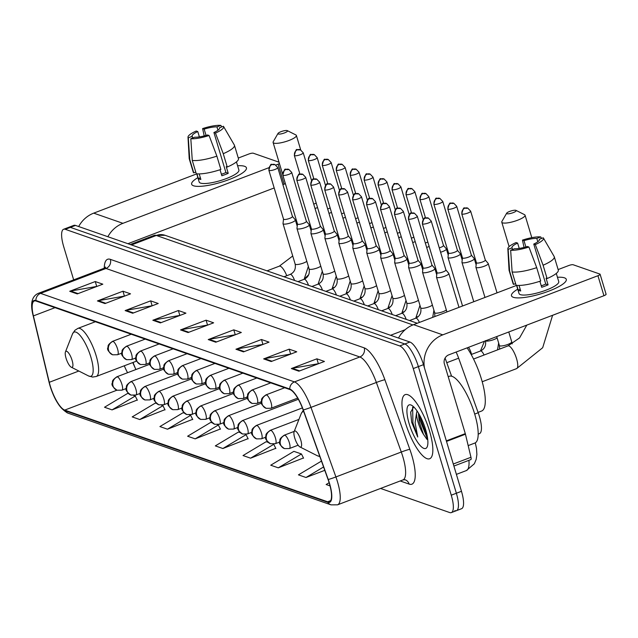 <?xml version="1.0" encoding="UTF-8"?>
<svg xmlns="http://www.w3.org/2000/svg" width="638" height="638" viewBox="0 0 638 638"><rect width="100%" height="100%" fill="white"/><g stroke="black" fill="none" stroke-linecap="round" stroke-linejoin="round"><path stroke-width="0.96" d="M456.13 352.04A21.445 6.308 69.1 0 1 458.65 358.181L478.197 412.738A21.445 6.308 69.1 0 1 479.353 416.247A21.445 6.308 69.1 0 1 479.441 433.657L478.181 434.135M133.063 362.448A28.598 8.406 -110.9 0 0 135.91 369.538M454.814 510.607A21.445 6.308 -110.9 0 0 456.449 510.655L461.561 508.709A21.445 6.308 -110.9 0 0 461.473 491.3L423.48 364.665A21.445 6.308 -110.9 0 0 409.931 342.04L75.475 225.421A21.445 6.308 -110.9 0 0 73.841 225.374L68.729 227.319A21.445 6.308 -110.9 0 1 70.371 227.367A21.445 6.308 -110.9 0 0 68.729 227.319L63.625 229.265A21.445 6.308 -110.9 0 0 63.704 246.675L73.665 279.867M380.567 488.445L449.702 512.553A21.445 6.308 -110.9 0 0 451.345 512.601A21.445 6.308 -110.9 0 0 451.257 495.192L413.265 368.565L418.376 366.611A21.445 6.308 -110.9 0 0 404.819 343.986L70.371 227.367L404.819 343.986A21.445 6.308 -110.9 0 1 418.376 366.611L456.369 493.246L418.376 366.611L423.48 364.665M456.449 510.655A21.445 6.308 -110.9 0 0 456.369 493.246A21.445 6.308 -110.9 0 1 456.449 510.655L451.345 512.601M429.494 430.913A34.316 10.088 -110.9 0 0 405.186 394.627A34.316 10.088 -110.9 0 0 405.313 422.484A34.316 10.088 -110.9 0 0 429.629 458.762A34.316 10.088 -110.9 0 0 429.494 430.913A34.316 10.088 -110.9 0 0 405.186 394.627A34.316 10.088 -110.9 0 0 405.313 422.484A34.316 10.088 -110.9 0 0 429.629 458.762A34.316 10.088 -110.9 0 0 429.494 430.913M329.304 483.261A22.88 6.731 69.1 0 1 329.391 501.827A22.88 6.731 69.1 0 1 327.645 501.779L64.717 410.098A22.88 6.731 69.1 0 1 49.27 382.298L33.399 315.898A22.88 6.731 69.1 0 1 34.3 300.992A22.88 6.731 69.1 0 1 36.055 301.04L289.923 389.563A22.88 6.731 69.1 0 1 303.146 409.955L328.068 479.513A22.88 6.731 69.1 0 1 329.304 483.261M329.503 483.333A23.446 6.898 -110.9 0 0 328.243 479.489L303.313 409.931A23.446 6.898 -110.9 0 0 289.764 389.028L35.895 300.506A23.446 6.898 -110.9 0 0 33.176 315.738L49.046 382.138A23.446 6.898 -110.9 0 0 64.877 410.633L327.804 502.313A23.446 6.898 -110.9 0 0 329.503 483.333M128.653 393.726L127.68 393.383L104.512 407.243L112.065 409.883L137.242 400.018M156.557 403.455L155.385 403.049L132.218 416.901L139.77 419.541L164.947 409.676M184.462 413.185L183.09 412.706L159.915 426.567L167.475 429.199L192.644 419.341M212.366 422.914L210.795 422.364L187.62 436.225L195.18 438.856L220.349 428.999M278.288 467.837L301.455 453.977L293.903 451.345L270.727 465.206L278.288 467.837L303.457 457.98M268.175 442.373L266.198 441.687L243.03 455.548L250.582 458.18L275.76 448.315M240.271 432.644L238.492 432.022L215.325 445.882L222.877 448.522L248.054 438.657M413.265 368.565A21.445 6.308 -110.9 0 0 399.715 345.932L65.259 229.313A21.445 6.308 -110.9 0 0 63.625 229.265M125.128 310.594L150.664 300.865L158.224 303.497L132.68 313.234L125.128 310.594A5.718 5.303 109.2 0 1 126.037 310.339L133.47 312.931M97.423 300.937L122.967 291.207L130.519 293.839L104.983 303.568L97.423 300.937A5.718 5.303 109.2 0 1 98.332 300.681L105.764 303.273M69.717 291.279L95.261 281.541L102.814 284.181L77.278 293.911L69.717 291.279A5.718 5.303 109.2 0 1 70.635 291.024L78.067 293.616M208.235 339.575L233.779 329.846L241.331 332.478L215.788 342.215L208.235 339.575A5.718 5.303 109.2 0 1 209.144 339.32L216.577 341.912M235.94 349.233L261.476 339.504L269.037 342.135L243.493 351.873L235.94 349.233A5.718 5.303 109.2 0 1 236.85 348.978L244.282 351.57M263.646 358.899L289.181 349.161L296.742 351.793L271.198 361.531L263.646 358.899A5.718 5.303 109.2 0 1 264.555 358.636L271.987 361.228M291.343 368.557L316.887 358.819L324.439 361.459L298.903 371.188L291.343 368.557A5.718 5.303 109.2 0 1 292.26 368.301L299.685 370.893M152.833 320.26L178.369 310.523L185.929 313.154L160.385 322.892L152.833 320.26A5.718 5.303 109.2 0 1 153.742 319.997L161.175 322.589M180.53 329.918L206.074 320.18L213.626 322.82L188.09 332.55L180.53 329.918A5.718 5.303 109.2 0 1 181.447 329.663L188.872 332.254M321.464 461.091L298.432 474.863L305.993 477.495L324.782 470.334M329.136 482.727L326.138 484.521L330.029 485.885M206.074 320.18L207.486 324.886M207.86 325.013L181.447 329.663M178.369 310.523L179.78 315.228M180.155 315.355L153.742 319.997M316.887 358.819L318.298 363.524M318.673 363.652L292.26 368.301M289.181 349.161L290.593 353.867M290.968 353.994L264.555 358.636M261.476 339.504L262.888 344.201M263.271 344.337L236.85 348.978M233.779 329.846L235.191 334.543M235.566 334.679L209.144 339.32M95.261 281.541L96.673 286.247M97.048 286.374L70.635 291.024M122.967 291.207L124.378 295.904M124.753 296.04L98.332 300.681M150.664 300.865L152.075 305.562M152.458 305.698L126.037 310.339M222.877 448.522L246.053 434.661L248.166 438.88M245.319 434.406L246.053 434.661M250.582 458.18L273.75 444.319L275.871 448.546M273.224 444.136L273.75 444.319M301.455 453.977L303.576 458.204M305.993 477.495L323.578 466.976M195.18 438.856L218.348 424.996L220.461 429.222M217.414 424.677L218.348 424.996M167.475 429.199L190.642 415.338L192.764 419.565M189.51 414.947L190.642 415.338M139.77 419.541L162.937 405.68L165.059 409.899M161.605 405.218L162.937 405.68M112.065 409.883L135.24 396.023L137.353 400.241M133.701 395.48L135.24 396.023M468.172 445.603L474.831 443.067A35.744 10.511 -110.9 0 0 474.696 414.054A35.744 10.511 -110.9 0 0 449.375 376.26L448.211 376.699M413.703 406.877L410.657 412.228L411.654 422.22L417.746 437.014L415.099 422.803L416.526 413.065A16.157 4.753 -110.9 0 0 418.097 422.276A16.157 4.753 -110.9 0 0 423.472 434.342L419.214 421.854L418.456 413.121M416.526 413.065L417.045 410.928M425.618 429.557A23.303 6.851 -110.9 0 0 411.478 405.226A23.303 6.851 -110.9 0 0 409.197 423.831A23.303 6.851 -110.9 0 0 419.11 444.287A23.303 6.851 -110.9 0 0 427.269 446.664A23.303 6.851 -110.9 0 0 425.618 429.557M423.472 434.342L427.029 439.438M417.746 437.014L412.922 422.986L412.634 407.235M427.348 436.831L421.032 419.9L420.338 416.486M411.654 422.22L410.681 411.973M427.715 439.454L420.019 420.282L418.927 413.91M564.431 277.825A28.598 6.563 163.3 0 1 564.662 282.634A28.598 6.563 163.3 0 1 540.777 293.855A28.598 6.563 163.3 0 1 514.659 297.635A28.598 6.563 163.3 0 1 513.351 297.3A28.598 6.563 163.3 0 1 517.729 289.189A28.598 6.563 163.3 0 0 511.501 295.777A28.598 6.563 163.3 0 0 513.351 297.3A28.598 6.563 163.3 0 0 544.94 292.523A28.598 6.563 163.3 0 0 566.281 279.348A28.598 6.563 163.3 0 0 564.431 277.825A28.598 6.563 163.3 0 0 557.445 277.275A28.598 6.563 163.3 0 1 564.431 277.825M424.43 367.815A28.598 26.533 -70.8 0 1 442.772 334.854L597.934 275.72A3.573 0.821 -16.7 0 0 600.103 274.252A3.573 0.821 -16.7 0 0 599.872 274.061L573.171 264.754A3.573 0.821 -16.7 0 0 568.721 265.536L558.122 269.571M398.511 338.052A28.598 26.533 -70.8 0 1 413.56 324.662L516.597 285.401M605.869 294.054A3.573 0.821 163.3 0 1 606.1 294.246A3.573 0.821 163.3 0 1 603.939 295.713L448.777 354.848A7.146 6.635 109.2 0 0 444.391 363.947L465.293 433.633A3.573 1.053 69.1 0 1 465.453 434.207L470.964 457.279A3.573 1.053 69.1 0 1 470.82 459.607L453.905 466.051M539.421 239.641L539.317 239.298A14.299 3.286 163.3 0 1 539.389 239.465A14.299 3.286 163.3 0 1 533.759 244.059L545.761 284.046A14.299 3.286 -16.7 0 1 541.263 285.856M536.71 267.649L528.926 247.034L527.379 246.491A14.299 3.286 163.3 0 1 514.587 248.724L510.655 250.224L512.123 271.947L516.118 285.274A23.59 5.415 163.3 0 0 540.713 280.983L536.71 267.649A23.59 5.415 163.3 0 1 512.123 271.947M556.288 273.415L558.744 281.605A20.735 4.761 163.3 0 1 543.273 291.159A20.735 4.761 163.3 0 1 520.369 294.62A20.735 4.761 163.3 0 1 519.029 293.52L516.573 285.33M519.053 285.433L520.712 290.952A20.735 4.761 163.3 0 1 519.173 290.617A20.735 4.761 163.3 0 1 518.192 290.075L516.772 285.353M512.561 249.498L512.067 247.847L508.143 249.346L509.602 271.07L513.598 284.396L515.624 283.623M513.598 284.396A23.59 5.415 163.3 0 1 513.088 283.679L509.092 270.353A23.59 5.415 163.3 0 1 509.044 270.049L507.848 248.684A18.59 4.267 163.3 0 1 516.07 242.552L517.625 243.094L519.22 248.421M509.602 271.07A23.59 5.415 163.3 0 1 509.092 270.353M528.926 247.034A18.59 4.267 163.3 0 1 510.655 250.224M508.143 249.346A18.59 4.267 163.3 0 1 507.848 248.684M525.887 246.938L524.005 240.662L522.458 240.119L524.045 247.432M522.458 240.119A18.59 4.267 163.3 0 1 540.721 236.929L536.797 238.421L537.802 241.762M541.598 238.437L540.721 236.929M512.067 247.847A14.299 3.286 163.3 0 1 511.995 247.688A14.299 3.286 163.3 0 1 517.625 243.094M524.005 240.662A14.299 3.286 163.3 0 1 536.797 238.421M557.189 313.529A24.308 5.582 163.3 0 1 551.99 315.515M539.884 281.254L541.694 287.291A20.735 4.761 163.3 0 0 548.074 284.859L546.072 278.192L547.093 278.551L543.097 265.217L535.306 244.601L533.759 244.059M539.317 239.298L543.241 237.807A18.59 4.267 163.3 0 1 543.401 238.014L554.167 256.516A23.59 5.415 163.3 0 1 554.286 256.787L558.29 270.121A23.59 5.415 163.3 0 1 547.093 278.551M554.286 256.787A23.59 5.415 163.3 0 1 543.097 265.217M543.401 238.014A18.59 4.267 163.3 0 1 535.306 244.601M541.207 285.68A14.299 3.286 163.3 0 1 542.707 285.33M548.074 284.859L545.761 284.046M520.209 289.301L518.192 290.075M515.887 210.333A5.008 1.148 -16.7 0 0 510.918 210.987A5.008 1.148 -16.7 0 0 506.684 213.172A5.008 1.148 -16.7 0 0 506.947 213.738A5.008 1.148 -16.7 0 0 513.024 212.709A5.008 1.148 -16.7 0 0 515.998 210.381A5.008 1.148 -16.7 0 0 515.887 210.333M524.269 214.559A12.154 2.791 163.3 0 1 524.54 214.671A12.154 2.791 163.3 0 1 525.058 215.205A12.154 2.791 163.3 0 1 515.99 220.804A12.154 2.791 163.3 0 1 502.561 222.837A12.154 2.791 163.3 0 1 501.779 222.191A12.154 2.791 163.3 0 1 501.915 221.466L506.684 213.172M294.732 437.971A8.581 2.52 -110.9 0 0 299.932 446.935A8.581 2.52 -110.9 0 0 300.777 440.084A8.581 2.52 -110.9 0 0 297.125 432.556A8.581 2.52 -110.9 0 0 294.118 431.679A8.581 2.52 -110.9 0 0 294.732 437.971M478.077 412.387L481.602 411.039A39.325 11.564 -110.9 0 0 481.451 379.131A39.325 11.564 -110.9 0 0 467.104 347.862M287.212 130.591A5.008 1.148 -16.7 0 0 282.243 131.245A5.008 1.148 -16.7 0 0 278.009 133.438A5.008 1.148 -16.7 0 0 278.272 134.004A5.008 1.148 -16.7 0 0 284.349 132.967A5.008 1.148 -16.7 0 0 287.323 130.638A5.008 1.148 -16.7 0 0 287.212 130.591M295.593 134.825A12.154 2.791 163.3 0 1 295.865 134.937A12.154 2.791 163.3 0 1 296.383 135.471A12.154 2.791 163.3 0 1 287.315 141.07A12.154 2.791 163.3 0 1 273.885 143.095A12.154 2.791 163.3 0 1 273.096 142.457A12.154 2.791 163.3 0 1 273.239 141.724L278.009 133.438M66.057 358.237A8.581 2.52 -110.9 0 0 71.257 367.193A8.581 2.52 -110.9 0 0 72.094 360.342A8.581 2.52 -110.9 0 0 68.449 352.814A8.581 2.52 -110.9 0 0 65.443 351.937A8.581 2.52 -110.9 0 0 66.057 358.237M476.411 262.689L475.9 267.107A6.436 1.475 -16.7 0 0 475.916 267.258A6.436 1.475 -16.7 0 0 476.331 267.593A6.436 1.475 -16.7 0 0 484.346 266.198A6.436 1.475 -16.7 0 0 488.237 263.558A6.436 1.475 -16.7 0 0 488.166 263.43L485.311 260.025M476.419 262.633A4.649 1.069 -16.7 0 0 476.426 262.744A4.649 1.069 -16.7 0 0 476.73 262.992A4.649 1.069 -16.7 0 0 482.511 261.979A4.649 1.069 -16.7 0 0 485.327 260.073A4.649 1.069 -16.7 0 0 485.279 259.977M462.462 257.824L461.952 262.242A6.436 1.475 -16.7 0 0 461.96 262.393A6.436 1.475 -16.7 0 0 462.383 262.728A6.436 1.475 -16.7 0 0 470.389 261.333A6.436 1.475 -16.7 0 0 474.289 258.693A6.436 1.475 -16.7 0 0 474.217 258.557L471.362 255.152M462.462 257.768A4.649 1.069 -16.7 0 0 462.478 257.88A4.649 1.069 -16.7 0 0 462.773 258.127A4.649 1.069 -16.7 0 0 468.563 257.114A4.649 1.069 -16.7 0 0 471.378 255.208A4.649 1.069 -16.7 0 0 471.322 255.112M448.506 252.959L447.996 257.377A6.436 1.475 -16.7 0 0 448.012 257.521A6.436 1.475 -16.7 0 0 448.426 257.864A6.436 1.475 -16.7 0 0 456.441 256.468A6.436 1.475 -16.7 0 0 460.333 253.828A6.436 1.475 -16.7 0 0 460.261 253.693L457.406 250.287M448.514 252.903A4.649 1.069 -16.7 0 0 448.522 253.015A4.649 1.069 -16.7 0 0 448.825 253.262A4.649 1.069 -16.7 0 0 454.607 252.249A4.649 1.069 -16.7 0 0 457.422 250.343A4.649 1.069 -16.7 0 0 457.374 250.248M440.587 252.241A6.436 1.475 -16.7 0 0 442.485 251.603A6.436 1.475 -16.7 0 0 446.385 248.964A6.436 1.475 -16.7 0 0 446.313 248.828L443.458 245.423M439.271 247.847A4.649 1.069 -16.7 0 0 440.659 247.384A4.649 1.069 -16.7 0 0 443.474 245.478A4.649 1.069 -16.7 0 0 443.418 245.383M426.639 247.377A6.436 1.475 -16.7 0 0 428.537 246.739A6.436 1.475 -16.7 0 0 429.159 246.491M425.315 242.982A4.649 1.069 -16.7 0 0 426.702 242.52A4.649 1.069 -16.7 0 0 427.827 242.041M412.682 242.512A6.436 1.475 -16.7 0 0 414.58 241.874A6.436 1.475 -16.7 0 0 415.202 241.627M411.366 238.118A4.649 1.069 -16.7 0 0 412.754 237.655A4.649 1.069 -16.7 0 0 413.871 237.176M398.734 237.647A6.436 1.475 -16.7 0 0 400.632 237.009A6.436 1.475 -16.7 0 0 401.254 236.762M397.41 233.253A4.649 1.069 -16.7 0 0 398.798 232.79A4.649 1.069 -16.7 0 0 399.922 232.312M384.778 232.782A6.436 1.475 -16.7 0 0 386.676 232.144A6.436 1.475 -16.7 0 0 387.298 231.897M383.462 228.388A4.649 1.069 -16.7 0 0 384.85 227.925A4.649 1.069 -16.7 0 0 385.966 227.447M370.83 227.918A6.436 1.475 -16.7 0 0 372.728 227.28A6.436 1.475 -16.7 0 0 373.35 227.024M369.506 223.523A4.649 1.069 -16.7 0 0 370.893 223.061A4.649 1.069 -16.7 0 0 372.018 222.582M356.873 223.053A6.436 1.475 -16.7 0 0 358.771 222.407A6.436 1.475 -16.7 0 0 359.393 222.16M355.557 218.659A4.649 1.069 -16.7 0 0 356.945 218.196A4.649 1.069 -16.7 0 0 358.062 217.718M342.925 218.188A6.436 1.475 -16.7 0 0 344.823 217.542A6.436 1.475 -16.7 0 0 345.445 217.295M341.601 213.794A4.649 1.069 -16.7 0 0 342.989 213.323A4.649 1.069 -16.7 0 0 344.113 212.853M328.969 213.323A6.436 1.475 -16.7 0 0 330.867 212.677A6.436 1.475 -16.7 0 0 331.489 212.43M327.653 208.929A4.649 1.069 -16.7 0 0 329.041 208.459A4.649 1.069 -16.7 0 0 330.157 207.988M315.02 208.459A6.436 1.475 -16.7 0 0 316.919 207.813A6.436 1.475 -16.7 0 0 317.541 207.565M313.697 204.064A4.649 1.069 -16.7 0 0 315.084 203.594A4.649 1.069 -16.7 0 0 316.209 203.123M436.998 272.617L436.488 277.036A6.436 1.475 -16.7 0 0 436.504 277.187A6.436 1.475 -16.7 0 0 444.933 276.126A6.436 1.475 -16.7 0 0 448.825 273.487A6.436 1.475 -16.7 0 0 448.753 273.359L445.898 269.954M437.006 272.562A4.649 1.069 -16.7 0 0 437.014 272.673A4.649 1.069 -16.7 0 0 437.317 272.92A4.649 1.069 -16.7 0 0 443.099 271.908A4.649 1.069 -16.7 0 0 445.914 270.002A4.649 1.069 -16.7 0 0 445.866 269.906M423.05 267.753L422.539 272.171A6.436 1.475 -16.7 0 0 422.547 272.322A6.436 1.475 -16.7 0 0 430.977 271.262A6.436 1.475 -16.7 0 0 434.877 268.622A6.436 1.475 -16.7 0 0 434.805 268.494L431.95 265.089M423.05 267.697A4.649 1.069 -16.7 0 0 423.058 267.808A4.649 1.069 -16.7 0 0 423.361 268.056A4.649 1.069 -16.7 0 0 429.151 267.043A4.649 1.069 -16.7 0 0 431.966 265.137A4.649 1.069 -16.7 0 0 431.91 265.041M409.094 262.888L408.583 267.306A6.436 1.475 -16.7 0 0 408.599 267.458A6.436 1.475 -16.7 0 0 417.029 266.397A6.436 1.475 -16.7 0 0 420.92 263.757A6.436 1.475 -16.7 0 0 420.849 263.63L417.994 260.216M409.102 262.832A4.649 1.069 -16.7 0 0 409.11 262.944A4.649 1.069 -16.7 0 0 409.413 263.191A4.649 1.069 -16.7 0 0 415.194 262.178A4.649 1.069 -16.7 0 0 418.01 260.272A4.649 1.069 -16.7 0 0 417.962 260.176M395.145 258.023L394.635 262.441A6.436 1.475 -16.7 0 0 394.643 262.585A6.436 1.475 -16.7 0 0 403.072 261.532A6.436 1.475 -16.7 0 0 406.972 258.892A6.436 1.475 -16.7 0 0 406.9 258.757L404.045 255.352M395.145 257.967A4.649 1.069 -16.7 0 0 395.153 258.079A4.649 1.069 -16.7 0 0 395.456 258.326A4.649 1.069 -16.7 0 0 401.246 257.313A4.649 1.069 -16.7 0 0 404.061 255.407A4.649 1.069 -16.7 0 0 404.006 255.312M381.189 253.158L380.679 257.577A6.436 1.475 -16.7 0 0 380.695 257.72A6.436 1.475 -16.7 0 0 389.124 256.667A6.436 1.475 -16.7 0 0 393.016 254.028A6.436 1.475 -16.7 0 0 392.944 253.892L390.089 250.487M381.197 253.103A4.649 1.069 -16.7 0 0 381.205 253.214A4.649 1.069 -16.7 0 0 381.508 253.461A4.649 1.069 -16.7 0 0 387.29 252.449A4.649 1.069 -16.7 0 0 390.105 250.543A4.649 1.069 -16.7 0 0 390.057 250.447M367.241 248.294L366.73 252.712A6.436 1.475 -16.7 0 0 366.738 252.855A6.436 1.475 -16.7 0 0 375.168 251.803A6.436 1.475 -16.7 0 0 379.068 249.163A6.436 1.475 -16.7 0 0 378.996 249.027L376.141 245.622M367.241 248.238A4.649 1.069 -16.7 0 0 367.249 248.349A4.649 1.069 -16.7 0 0 367.552 248.589A4.649 1.069 -16.7 0 0 373.342 247.584A4.649 1.069 -16.7 0 0 376.157 245.678A4.649 1.069 -16.7 0 0 376.101 245.582M353.285 243.429L352.774 247.847A6.436 1.475 -16.7 0 0 352.79 247.991A6.436 1.475 -16.7 0 0 361.22 246.938A6.436 1.475 -16.7 0 0 365.111 244.298A6.436 1.475 -16.7 0 0 365.04 244.163L362.185 240.757M353.293 243.373A4.649 1.069 -16.7 0 0 353.3 243.485A4.649 1.069 -16.7 0 0 353.604 243.724A4.649 1.069 -16.7 0 0 359.385 242.719A4.649 1.069 -16.7 0 0 362.201 240.813A4.649 1.069 -16.7 0 0 362.153 240.717M339.336 238.564L338.826 242.982A6.436 1.475 -16.7 0 0 338.834 243.126A6.436 1.475 -16.7 0 0 347.263 242.073A6.436 1.475 -16.7 0 0 351.163 239.433A6.436 1.475 -16.7 0 0 351.091 239.298L348.236 235.893M339.336 238.508A4.649 1.069 -16.7 0 0 339.344 238.62A4.649 1.069 -16.7 0 0 339.647 238.859A4.649 1.069 -16.7 0 0 345.437 237.854A4.649 1.069 -16.7 0 0 348.252 235.948A4.649 1.069 -16.7 0 0 348.196 235.853M325.38 233.699L324.87 238.118A6.436 1.475 -16.7 0 0 324.886 238.261A6.436 1.475 -16.7 0 0 333.315 237.208A6.436 1.475 -16.7 0 0 337.207 234.569A6.436 1.475 -16.7 0 0 337.135 234.433L334.28 231.028M325.388 233.644A4.649 1.069 -16.7 0 0 325.396 233.747A4.649 1.069 -16.7 0 0 325.699 233.994A4.649 1.069 -16.7 0 0 331.481 232.99A4.649 1.069 -16.7 0 0 334.296 231.084A4.649 1.069 -16.7 0 0 334.248 230.988M311.432 228.835L310.921 233.253A6.436 1.475 -16.7 0 0 310.929 233.396A6.436 1.475 -16.7 0 0 319.359 232.344A6.436 1.475 -16.7 0 0 323.259 229.704A6.436 1.475 -16.7 0 0 323.187 229.568L320.332 226.163M311.432 228.779A4.649 1.069 -16.7 0 0 311.44 228.882A4.649 1.069 -16.7 0 0 311.743 229.13A4.649 1.069 -16.7 0 0 317.533 228.125A4.649 1.069 -16.7 0 0 320.348 226.219A4.649 1.069 -16.7 0 0 320.292 226.123M297.475 223.97L296.965 228.388A6.436 1.475 -16.7 0 0 296.981 228.532A6.436 1.475 -16.7 0 0 305.411 227.479A6.436 1.475 -16.7 0 0 309.302 224.839A6.436 1.475 -16.7 0 0 309.231 224.704L306.376 221.298M297.483 223.914A4.649 1.069 -16.7 0 0 297.491 224.018A4.649 1.069 -16.7 0 0 297.794 224.265A4.649 1.069 -16.7 0 0 303.576 223.26A4.649 1.069 -16.7 0 0 306.392 221.354A4.649 1.069 -16.7 0 0 306.344 221.258M283.527 219.105L283.017 223.523A6.436 1.475 -16.7 0 0 283.025 223.667A6.436 1.475 -16.7 0 0 291.454 222.606A6.436 1.475 -16.7 0 0 295.354 219.974A6.436 1.475 -16.7 0 0 295.282 219.839L292.427 216.434M283.527 219.049A4.649 1.069 -16.7 0 0 283.535 219.153A4.649 1.069 -16.7 0 0 283.838 219.4A4.649 1.069 -16.7 0 0 289.628 218.395A4.649 1.069 -16.7 0 0 292.443 216.481A4.649 1.069 -16.7 0 0 292.387 216.394M244.585 166.303A28.598 6.563 163.3 0 1 244.817 171.104A28.598 6.563 163.3 0 1 220.931 182.324A28.598 6.563 163.3 0 1 194.813 186.105A28.598 6.563 163.3 0 1 193.505 185.77A28.598 6.563 163.3 0 1 197.884 177.659A28.598 6.563 163.3 0 0 191.655 184.254A28.598 6.563 163.3 0 0 193.505 185.77A28.598 6.563 163.3 0 0 225.094 180.993A28.598 6.563 163.3 0 0 246.435 167.818A28.598 6.563 163.3 0 0 244.585 166.303A28.598 6.563 163.3 0 0 237.607 165.744A28.598 6.563 163.3 0 1 244.585 166.303M107.878 236.714A28.598 26.533 -70.8 0 1 122.935 223.324L268.813 167.73M78.665 226.53A28.598 26.533 -70.8 0 1 93.714 213.14L196.751 173.871M275.887 165.035L278.096 164.189A3.573 0.821 -16.7 0 0 279.436 163.575M238.277 158.049L248.876 154.005A3.573 0.821 -16.7 0 1 253.334 153.232L279.021 162.188M285.369 183.608A3.573 0.821 163.3 0 1 284.093 184.191L282.889 184.645M274.18 187.963L128.932 243.317A7.146 6.635 109.2 0 0 128.031 243.74M219.576 128.118L219.472 127.775A14.299 3.286 163.3 0 1 219.544 127.943A14.299 3.286 163.3 0 1 213.913 132.529L225.916 172.523A14.299 3.286 -16.7 0 1 221.418 174.326M216.872 156.127L209.081 135.503L207.533 134.969A14.299 3.286 163.3 0 1 194.742 137.202L190.818 138.693L192.277 160.417L196.273 173.751A23.59 5.415 163.3 0 0 220.868 169.453L216.872 156.127A23.59 5.415 163.3 0 1 192.277 160.417M236.443 161.892L238.899 170.075A20.735 4.761 163.3 0 1 223.428 179.629A20.735 4.761 163.3 0 1 200.523 183.09A20.735 4.761 163.3 0 1 199.184 181.997L196.727 173.807M199.208 173.911L200.866 179.43A20.735 4.761 163.3 0 1 199.327 179.095A20.735 4.761 163.3 0 1 198.346 178.552L196.927 173.823M192.716 137.968L192.221 136.325L188.298 137.816L189.757 159.54L193.761 172.874L195.778 172.101M193.761 172.874A23.59 5.415 163.3 0 1 193.25 172.148L189.247 158.822A23.59 5.415 163.3 0 1 189.199 158.527L188.003 137.154A18.59 4.267 163.3 0 1 196.233 131.021L197.78 131.564L199.375 136.891M189.757 159.54A23.59 5.415 163.3 0 1 189.247 158.822M209.081 135.503A18.59 4.267 163.3 0 1 190.818 138.693M188.298 137.816A18.59 4.267 163.3 0 1 188.003 137.154M206.05 135.408L204.16 129.131L202.613 128.589L204.2 135.91M202.613 128.589A18.59 4.267 163.3 0 1 220.884 125.399L216.952 126.898L217.957 130.232M221.753 126.906L220.884 125.399M192.221 136.325A14.299 3.286 163.3 0 1 192.15 136.157A14.299 3.286 163.3 0 1 197.78 131.564M204.16 129.131A14.299 3.286 163.3 0 1 216.952 126.898M237.344 201.999A24.308 5.582 163.3 0 1 232.144 203.985M220.038 169.732L221.849 175.761A20.735 4.761 163.3 0 0 228.229 173.329L226.235 166.662L227.256 167.02L223.252 153.694L215.469 133.071L213.913 132.529M219.472 127.775L223.396 126.276A18.59 4.267 163.3 0 1 223.555 126.491L234.321 144.986A23.59 5.415 163.3 0 1 234.441 145.265L238.445 158.591A23.59 5.415 163.3 0 1 227.256 167.02M234.441 145.265A23.59 5.415 163.3 0 1 223.252 153.694M223.555 126.491A18.59 4.267 163.3 0 1 215.469 133.071M221.362 174.158A14.299 3.286 163.3 0 1 222.861 173.799M228.229 173.329L225.916 172.523M200.372 177.779L198.346 178.552M474.696 414.07L478.197 412.738M446.767 362.711L458.65 358.181M475.294 442.844L476.474 448.291L476.889 454.503L476.171 459.4L474.361 463.762L466.362 470.573A28.598 8.406 -110.9 0 0 468.914 460.333M409.931 342.04L399.715 345.932M461.473 491.3L451.257 495.192M75.475 225.421L65.259 229.313M405.17 329.718L390.568 335.285M412.906 324.925L156.35 235.47L131.484 244.944M154.165 235.406L165.059 235.294A14.299 13.262 109.2 0 0 156.35 235.47A28.598 8.406 -110.9 0 0 154.165 235.406L130.256 244.521M327.645 501.779L330.659 500.631M35.895 300.506A7.146 6.635 -70.8 0 1 40.585 293.376L294.453 381.899A28.598 8.406 69.1 0 1 310.977 407.387L335.907 476.945A28.598 8.406 69.1 0 1 337.446 481.626A28.598 8.406 69.1 0 1 337.558 504.833L402.945 479.92A28.598 8.406 -110.9 0 0 402.833 456.712A28.598 8.406 -110.9 0 0 401.294 452.023L376.364 382.465A28.598 8.406 -110.9 0 0 359.832 356.977L105.964 268.454A28.598 8.406 -110.9 0 0 103.779 268.391L105.509 267.043L105.214 268.263M328.243 479.489A7.146 0.463 160.3 0 0 335.907 476.945L401.294 452.023A7.146 0.463 -19.7 0 1 409.811 449.304A35.744 10.511 69.1 0 1 409.141 484.09L400.193 480.964M104.273 268.167A35.744 10.511 69.1 0 1 110.35 259.355L364.218 347.877A7.146 6.635 109.2 0 1 359.832 356.977L294.453 381.899A7.146 6.635 109.2 0 0 289.764 389.028M33.176 315.738A7.146 2.767 166.6 0 1 33.144 315.627C30.026 303.616 31.78 296.184 38.4 293.313A28.598 8.406 69.1 0 1 40.585 293.376L105.964 268.454A7.146 6.635 109.2 0 0 110.35 259.355M364.218 347.877A35.744 10.511 69.1 0 1 384.881 379.738A7.146 0.463 -19.7 0 0 376.364 382.465L310.977 407.387A7.146 0.463 160.3 0 1 303.313 409.931M64.877 410.633A7.146 6.635 109.2 0 0 68.091 413.177L331.018 504.857A7.146 6.635 -70.8 0 1 327.804 502.313M384.881 379.738L409.811 449.304M409.141 484.09A7.146 6.635 109.2 0 0 405.106 479.768L402.945 479.92M33.399 315.898L55.027 307.66M49.27 382.298L78.833 371.029M124.29 365.789A22.88 6.731 -110.9 0 0 127.576 372.712M64.717 410.098L116.945 390.193M413.56 324.662L442.772 334.854M446.345 440.858L465.293 433.633M603.939 295.713L597.934 275.72M465.453 434.207L446.512 441.424M453.291 464.009L470.964 457.279M473.548 359.027L507.968 345.908A12.154 3.573 69.1 0 1 508.901 345.932A12.154 3.573 69.1 0 1 516.581 358.755A12.154 3.573 69.1 0 1 516.62 368.62L542.683 347.718L552.596 315.3M299.932 446.935L317.222 455.684A23.646 6.954 -110.9 0 0 319.638 455.987M303.76 411.677A23.646 6.954 -110.9 0 0 301.2 413.639L303.273 410.322M309.629 225.932A12.154 2.791 -16.7 0 0 310.483 225.685M267.019 270.847L279.292 266.174A12.154 3.573 69.1 0 1 280.218 266.198A12.154 3.573 69.1 0 1 286.749 275.72M88.546 375.949A23.646 6.954 -110.9 0 0 90.859 357.065A23.646 6.954 -110.9 0 0 80.803 336.314A23.646 6.954 -110.9 0 0 72.517 333.905L74.845 330.332L77.876 328.395A25.735 7.568 -110.9 0 1 96.115 355.605A25.735 7.568 -110.9 0 1 96.21 376.492L92.654 377.066L88.546 375.949L71.257 367.193M298.145 445.196L289.381 448.538A7.146 2.105 -110.9 0 0 289.349 442.74A7.146 2.105 -110.9 0 0 284.835 435.196A7.146 6.635 109.2 0 0 280.449 444.295A7.146 6.635 -70.8 0 0 284.476 448.61C280.234 445.611 278.639 443.195 279.699 441.368C280.513 440.076 278.032 439.646 284.285 435.18A7.146 2.105 -110.9 0 1 284.835 435.196M462.048 214.065A4.649 1.069 -16.7 0 0 467.183 213.291A4.649 1.069 -16.7 0 0 470.653 211.154L467.734 208.1A4.649 4.314 -70.8 0 0 464.903 208.155A4.649 4.314 109.2 0 0 462.048 214.065A4.649 1.069 -16.7 0 1 461.752 213.826L476.426 262.744M496.715 336.577L499.387 345.501A6.436 1.475 -16.7 0 0 499.809 345.844A6.436 1.475 -16.7 0 0 499.961 345.884A6.436 1.475 -16.7 0 0 507.098 344.703A6.436 1.475 -16.7 0 0 511.716 341.801L512.218 343.874M279.683 442.054L275.425 443.673A7.146 2.105 -110.9 0 0 275.401 437.867A7.146 2.105 -110.9 0 0 270.879 430.331A7.146 6.635 109.2 0 0 266.493 439.43A7.146 6.635 -70.8 0 0 270.528 443.745C266.277 440.746 264.69 438.33 265.751 436.504C266.564 435.212 264.076 434.781 270.337 430.315A7.146 2.105 -110.9 0 1 270.879 430.331M448.099 209.2A4.649 1.069 -16.7 0 0 453.235 208.427A4.649 1.069 -16.7 0 0 456.696 206.289L453.777 203.235A4.649 4.314 -70.8 0 0 450.946 203.291A4.649 4.314 109.2 0 0 448.099 209.2A4.649 1.069 -16.7 0 1 447.796 208.961L462.478 257.88M484.059 355.023A6.436 1.89 -110.9 0 0 481.172 351.044A6.436 1.89 -110.9 0 0 480.534 350.972C484.649 348.882 486.284 345.437 485.438 340.636M485.566 340.828A6.436 1.475 -16.7 0 0 485.853 340.979A6.436 1.475 -16.7 0 0 486.004 341.019A6.436 1.475 -16.7 0 0 491.507 340.349A6.436 1.475 -16.7 0 0 497.114 337.917M265.735 437.182L261.476 438.808A7.146 2.105 -110.9 0 0 261.444 433.003A7.146 2.105 -110.9 0 0 256.931 425.466A7.146 6.635 109.2 0 0 252.544 434.558A7.146 6.635 -70.8 0 0 256.572 438.88C252.329 435.882 250.734 433.465 251.795 431.639C252.608 430.347 250.128 429.916 256.38 425.45A7.146 2.105 -110.9 0 1 256.931 425.466M434.143 204.335A4.649 1.069 -16.7 0 0 439.279 203.562A4.649 1.069 -16.7 0 0 442.748 201.425L439.829 198.37A4.649 4.314 -70.8 0 0 436.998 198.426A4.649 4.314 109.2 0 0 434.143 204.335A4.649 1.069 -16.7 0 1 433.848 204.096L448.522 253.015M471.522 354.401A6.436 1.89 -110.9 0 0 471.139 352.91A6.436 1.89 -110.9 0 0 468.467 347.343M251.779 432.317L247.52 433.944A7.146 2.105 -110.9 0 0 247.496 428.138A7.146 2.105 -110.9 0 0 242.974 420.601A7.146 6.635 109.2 0 0 238.588 429.693A7.146 6.635 -70.8 0 0 242.623 434.015C238.373 431.017 236.786 428.6 237.846 426.774C238.66 425.482 236.172 425.052 242.432 420.586A7.146 2.105 -110.9 0 1 242.974 420.601M420.195 199.471A4.649 1.069 -16.7 0 0 425.331 198.697A4.649 1.069 -16.7 0 0 428.792 196.56L425.873 193.505A4.649 4.314 -70.8 0 0 423.042 193.561A4.649 4.314 109.2 0 0 420.195 199.471A4.649 1.069 -16.7 0 1 419.892 199.223L425.514 217.949M237.83 427.452L233.572 429.079A7.146 2.105 -110.9 0 0 233.54 423.273A7.146 2.105 -110.9 0 0 229.026 415.737A7.146 6.635 109.2 0 0 224.64 424.828A7.146 6.635 -70.8 0 0 228.667 429.151C224.424 426.152 222.829 423.736 223.89 421.901C224.704 420.617 222.223 420.187 228.476 415.721A7.146 2.105 -110.9 0 1 229.026 415.737M406.239 194.606A4.649 1.069 -16.7 0 0 411.374 193.832A4.649 1.069 -16.7 0 0 414.844 191.695L411.925 188.641A4.649 4.314 -70.8 0 0 409.094 188.696A4.649 4.314 109.2 0 0 406.239 194.606A4.649 1.069 -16.7 0 1 405.943 194.359L411.558 213.084M223.874 422.587L219.616 424.214A7.146 2.105 -110.9 0 0 219.592 418.408A7.146 2.105 -110.9 0 0 215.07 410.872A7.146 6.635 109.2 0 0 210.684 419.964A7.146 6.635 -70.8 0 0 214.719 424.286C210.468 421.287 208.881 418.871 209.942 417.037C210.755 415.753 208.267 415.314 214.528 410.856A7.146 2.105 -110.9 0 1 215.07 410.872M392.29 189.741A4.649 1.069 -16.7 0 0 397.426 188.968A4.649 1.069 -16.7 0 0 400.887 186.83L397.968 183.776A4.649 4.314 -70.8 0 0 395.137 183.832A4.649 4.314 109.2 0 0 392.29 189.741A4.649 1.069 -16.7 0 1 391.987 189.494L397.61 208.219M209.926 417.723L205.667 419.349A7.146 2.105 -110.9 0 0 205.635 413.544A7.146 2.105 -110.9 0 0 201.122 405.999A7.146 6.635 109.2 0 0 196.735 415.099A7.146 6.635 -70.8 0 0 200.763 419.421C196.52 416.423 194.925 414.006 195.986 412.172C196.799 410.888 194.319 410.449 200.571 405.991A7.146 2.105 -110.9 0 1 201.122 405.999M378.334 184.876A4.649 1.069 -16.7 0 0 383.47 184.103A4.649 1.069 -16.7 0 0 386.939 181.958L384.02 178.911A4.649 4.314 -70.8 0 0 381.189 178.967A4.649 4.314 109.2 0 0 378.334 184.876A4.649 1.069 -16.7 0 1 378.039 184.629L383.653 203.355M416.718 316.767A6.436 1.475 -16.7 0 0 418.161 316.735M195.97 412.858L191.711 414.485A7.146 2.105 -110.9 0 0 191.687 408.679A7.146 2.105 -110.9 0 0 187.165 401.135A7.146 6.635 109.2 0 0 182.779 410.234A7.146 6.635 -70.8 0 0 186.814 414.556C182.564 411.558 180.977 409.141 182.037 407.307C182.851 406.023 180.363 405.585 186.623 401.119A7.146 2.105 -110.9 0 1 187.165 401.135M364.386 180.012A4.649 1.069 -16.7 0 0 369.522 179.238A4.649 1.069 -16.7 0 0 372.983 177.093L370.064 174.046A4.649 4.314 -70.8 0 0 367.233 174.102A4.649 4.314 109.2 0 0 364.386 180.012A4.649 1.069 -16.7 0 1 364.083 179.764L369.705 198.49M402.761 311.902A6.436 1.475 -16.7 0 0 404.205 311.87M182.021 407.993L177.763 409.62A7.146 2.105 -110.9 0 0 177.731 403.814A7.146 2.105 -110.9 0 0 173.217 396.27A7.146 6.635 109.2 0 0 168.831 405.369A7.146 6.635 -70.8 0 0 172.858 409.692C168.615 406.685 167.02 404.277 168.081 402.442C168.895 401.158 166.414 400.72 172.667 396.254A7.146 2.105 -110.9 0 1 173.217 396.27M350.429 175.147A4.649 1.069 -16.7 0 0 355.565 174.373A4.649 1.069 -16.7 0 0 359.034 172.228L356.116 169.182A4.649 4.314 -70.8 0 0 353.285 169.237A4.649 4.314 109.2 0 0 350.429 175.147A4.649 1.069 -16.7 0 1 350.134 174.9L355.749 193.625M388.813 307.038A6.436 1.475 -16.7 0 0 390.257 307.006M168.065 403.128L163.806 404.755A7.146 2.105 -110.9 0 0 163.783 398.949A7.146 2.105 -110.9 0 0 159.261 391.405A7.146 6.635 109.2 0 0 154.874 400.505A7.146 6.635 -70.8 0 0 158.91 404.827C154.659 401.82 153.072 399.412 154.133 397.578C154.946 396.294 152.458 395.855 158.718 391.389A7.146 2.105 -110.9 0 1 159.261 391.405M336.481 170.282A4.649 1.069 -16.7 0 0 341.617 169.509A4.649 1.069 -16.7 0 0 345.078 167.363L342.159 164.317A4.649 4.314 -70.8 0 0 339.328 164.373A4.649 4.314 109.2 0 0 336.481 170.282A4.649 1.069 -16.7 0 1 336.178 170.035L341.801 188.76M374.857 302.173A6.436 1.475 -16.7 0 0 376.3 302.141M154.117 398.264L149.858 399.89A7.146 2.105 -110.9 0 0 149.826 394.085A7.146 2.105 -110.9 0 0 145.312 386.54A7.146 6.635 109.2 0 0 140.926 395.64A7.146 6.635 -70.8 0 0 144.954 399.962C140.711 396.956 139.116 394.547 140.177 392.713C140.99 391.429 138.51 390.99 144.762 386.524A7.146 2.105 -110.9 0 1 145.312 386.54M322.525 165.417A4.649 1.069 -16.7 0 0 327.661 164.644A4.649 1.069 -16.7 0 0 331.13 162.499L328.211 159.452A4.649 4.314 -70.8 0 0 325.38 159.508A4.649 4.314 109.2 0 0 322.525 165.417A4.649 1.069 -16.7 0 1 322.23 165.17L327.844 183.896M360.909 297.308A6.436 1.475 -16.7 0 0 362.352 297.276M140.161 393.399L135.902 395.026A7.146 2.105 -110.9 0 0 135.878 389.22A7.146 2.105 -110.9 0 0 131.356 381.676A7.146 6.635 109.2 0 0 126.97 390.775A7.146 6.635 -70.8 0 0 131.005 395.089C126.755 392.091 125.168 389.682 126.228 387.848C127.042 386.564 124.554 386.126 130.814 381.66A7.146 2.105 -110.9 0 1 131.356 381.676M308.577 160.553A4.649 1.069 -16.7 0 0 313.713 159.779A4.649 1.069 -16.7 0 0 317.174 157.634L314.255 154.587A4.649 4.314 -70.8 0 0 311.424 154.643A4.649 4.314 109.2 0 0 308.577 160.553A4.649 1.069 -16.7 0 1 308.274 160.305L313.896 179.031M346.952 292.443A6.436 1.475 -16.7 0 0 348.396 292.411M126.212 388.534L121.954 390.161A7.146 2.105 -110.9 0 0 121.922 384.355A7.146 2.105 -110.9 0 0 117.408 376.811A7.146 6.635 109.2 0 0 113.022 385.91A7.146 6.635 -70.8 0 0 117.049 390.225C112.806 387.226 111.211 384.818 112.272 382.983C113.086 381.699 110.605 381.261 116.858 376.795A7.146 2.105 -110.9 0 1 117.408 376.811M294.62 155.688A4.649 1.069 -16.7 0 0 299.756 154.914A4.649 1.069 -16.7 0 0 303.225 152.769L300.307 149.723A4.649 4.314 -70.8 0 0 297.475 149.778A4.649 4.314 109.2 0 0 294.62 155.688A4.649 1.069 -16.7 0 1 294.325 155.441L299.94 174.166M333.004 287.579A6.436 1.475 -16.7 0 0 334.448 287.547M422.635 224.002A4.649 1.069 -16.7 0 0 427.771 223.22A4.649 1.069 -16.7 0 0 431.24 221.083L428.321 218.029A4.649 4.314 -70.8 0 0 425.49 218.084A4.649 4.314 109.2 0 0 422.635 224.002A4.649 1.069 -16.7 0 1 422.34 223.755L437.014 272.673M297.675 398.104L271.046 408.248A7.146 2.105 -110.9 0 0 271.014 402.45A7.146 2.105 -110.9 0 0 266.501 394.906A7.146 6.635 109.2 0 0 262.114 404.006A7.146 6.635 -70.8 0 0 266.15 408.32C261.899 405.321 260.304 402.905 261.365 401.079C262.178 399.795 259.698 399.356 265.95 394.89A7.146 2.105 -110.9 0 1 266.501 394.906M408.687 219.137A4.649 1.069 -16.7 0 0 413.823 218.356A4.649 1.069 -16.7 0 0 417.284 216.218L414.365 213.164A4.649 4.314 -70.8 0 0 411.534 213.22A4.649 4.314 109.2 0 0 408.687 219.137A4.649 1.069 -16.7 0 1 408.384 218.89L423.058 267.808M261.357 401.765L257.09 403.383A7.146 2.105 -110.9 0 0 257.066 397.586A7.146 2.105 -110.9 0 0 252.544 390.041A7.146 6.635 109.2 0 0 248.166 399.141A7.146 6.635 -70.8 0 0 252.193 403.455C247.943 400.457 246.356 398.04 247.416 396.214C248.23 394.922 245.75 394.491 252.002 390.025A7.146 2.105 -110.9 0 1 252.544 390.041M422.547 272.322L434.669 312.708A6.436 1.475 -16.7 0 0 435.236 313.091A6.436 1.475 -16.7 0 0 443.099 311.647A6.436 1.475 -16.7 0 0 446.345 309.988M394.731 214.264A4.649 1.069 -16.7 0 0 399.866 213.491A4.649 1.069 -16.7 0 0 403.336 211.353L400.417 208.299A4.649 4.314 -70.8 0 0 397.586 208.355A4.649 4.314 109.2 0 0 394.731 214.264A4.649 1.069 -16.7 0 1 394.436 214.025L409.11 262.944M247.4 396.9L243.142 398.519A7.146 2.105 -110.9 0 0 243.11 392.721A7.146 2.105 -110.9 0 0 238.596 385.177A7.146 6.635 109.2 0 0 234.21 394.276A7.146 6.635 -70.8 0 0 238.245 398.591C233.994 395.592 232.399 393.175 233.46 391.349C234.274 390.057 231.793 389.627 238.046 385.161A7.146 2.105 -110.9 0 1 238.596 385.177M419.429 322.429A6.436 1.89 -110.9 0 0 416.455 318.25A6.436 1.89 -110.9 0 0 415.816 318.179C419.932 316.089 421.559 312.644 420.713 307.843A6.436 1.475 -16.7 0 0 421.287 308.226A6.436 1.475 -16.7 0 0 429.143 306.782A6.436 1.475 -16.7 0 0 432.389 305.124M380.782 209.4A4.649 1.069 -16.7 0 0 385.918 208.626A4.649 1.069 -16.7 0 0 389.379 206.489L386.461 203.434A4.649 4.314 -70.8 0 0 383.629 203.49A4.649 4.314 109.2 0 0 380.782 209.4A4.649 1.069 -16.7 0 1 380.479 209.16L395.153 258.079M233.452 392.035L229.186 393.654A7.146 2.105 -110.9 0 0 229.162 387.856A7.146 2.105 -110.9 0 0 224.64 380.312A7.146 6.635 109.2 0 0 220.262 389.411A7.146 6.635 -70.8 0 0 224.289 393.726C220.038 390.727 218.451 388.311 219.512 386.484C220.325 385.192 217.845 384.762 224.097 380.296A7.146 2.105 -110.9 0 1 224.64 380.312M406.183 319.375A6.436 1.89 -110.9 0 0 402.498 313.386A6.436 1.89 -110.9 0 0 401.86 313.314C405.975 311.224 407.61 307.779 406.765 302.978A6.436 1.475 -16.7 0 0 407.331 303.361A6.436 1.475 -16.7 0 0 415.194 301.918A6.436 1.475 -16.7 0 0 418.44 300.259M366.826 204.535A4.649 1.069 -16.7 0 0 371.962 203.761A4.649 1.069 -16.7 0 0 375.431 201.624L372.512 198.57A4.649 4.314 -70.8 0 0 369.681 198.625A4.649 4.314 109.2 0 0 366.826 204.535A4.649 1.069 -16.7 0 1 366.531 204.296L381.205 253.214M219.496 387.17L215.237 388.789A7.146 2.105 -110.9 0 0 215.205 382.991A7.146 2.105 -110.9 0 0 210.692 375.447A7.146 6.635 109.2 0 0 206.305 384.547A7.146 6.635 -70.8 0 0 210.341 388.861C206.09 385.862 204.495 383.446 205.556 381.62C206.369 380.328 203.889 379.897 210.141 375.431A7.146 2.105 -110.9 0 1 210.692 375.447M392.226 314.51A6.436 1.89 -110.9 0 0 388.55 308.521A6.436 1.89 -110.9 0 0 387.912 308.449C392.027 306.36 393.654 302.914 392.809 298.113A6.436 1.475 -16.7 0 0 393.383 298.496A6.436 1.475 -16.7 0 0 401.238 297.053A6.436 1.475 -16.7 0 0 404.484 295.394M352.878 199.67A4.649 1.069 -16.7 0 0 358.014 198.897A4.649 1.069 -16.7 0 0 361.475 196.759L358.556 193.705A4.649 4.314 -70.8 0 0 355.725 193.761A4.649 4.314 109.2 0 0 352.878 199.67A4.649 1.069 -16.7 0 1 352.575 199.423L367.249 248.349M205.548 382.306L201.281 383.924A7.146 2.105 -110.9 0 0 201.257 378.119A7.146 2.105 -110.9 0 0 196.735 370.582A7.146 6.635 109.2 0 0 192.357 379.682A7.146 6.635 -70.8 0 0 196.384 383.996C192.134 380.998 190.547 378.581 191.607 376.755C192.421 375.463 189.941 375.032 196.193 370.566A7.146 2.105 -110.9 0 1 196.735 370.582M378.278 309.645A6.436 1.89 -110.9 0 0 374.594 303.656A6.436 1.89 -110.9 0 0 373.956 303.584C378.071 301.495 379.706 298.05 378.86 293.249A6.436 1.475 -16.7 0 0 379.427 293.632A6.436 1.475 -16.7 0 0 387.29 292.188A6.436 1.475 -16.7 0 0 390.536 290.529M338.922 194.805A4.649 1.069 -16.7 0 0 344.057 194.032A4.649 1.069 -16.7 0 0 347.527 191.894L344.608 188.84A4.649 4.314 -70.8 0 0 341.777 188.896A4.649 4.314 109.2 0 0 338.922 194.805A4.649 1.069 -16.7 0 1 338.626 194.558L353.3 243.485M191.591 377.433L187.333 379.06A7.146 2.105 -110.9 0 0 187.301 373.254A7.146 2.105 -110.9 0 0 182.787 365.718A7.146 6.635 109.2 0 0 178.401 374.809A7.146 6.635 -70.8 0 0 182.436 379.131C178.185 376.133 176.59 373.716 177.651 371.89C178.465 370.598 175.984 370.168 182.237 365.702A7.146 2.105 -110.9 0 1 182.787 365.718M364.322 304.781A6.436 1.89 -110.9 0 0 360.645 298.791A6.436 1.89 -110.9 0 0 360.007 298.72C364.123 296.63 365.749 293.185 364.904 288.384A6.436 1.475 -16.7 0 0 365.478 288.767A6.436 1.475 -16.7 0 0 373.334 287.323A6.436 1.475 -16.7 0 0 376.579 285.664M324.973 189.941A4.649 1.069 -16.7 0 0 330.109 189.167A4.649 1.069 -16.7 0 0 333.57 187.03L330.651 183.975A4.649 4.314 -70.8 0 0 327.82 184.031A4.649 4.314 109.2 0 0 324.973 189.941A4.649 1.069 -16.7 0 1 324.67 189.693L339.344 238.62M177.643 372.568L173.376 374.195A7.146 2.105 -110.9 0 0 173.353 368.389A7.146 2.105 -110.9 0 0 168.831 360.853A7.146 6.635 109.2 0 0 164.452 369.944A7.146 6.635 -70.8 0 0 168.48 374.267C164.229 371.268 162.642 368.852 163.703 367.025C164.516 365.733 162.036 365.303 168.288 360.837A7.146 2.105 -110.9 0 1 168.831 360.853M350.374 299.916A6.436 1.89 -110.9 0 0 346.689 293.927A6.436 1.89 -110.9 0 0 346.051 293.855C350.166 291.765 351.801 288.32 350.956 283.519A6.436 1.475 -16.7 0 0 351.522 283.902A6.436 1.475 -16.7 0 0 359.385 282.459A6.436 1.475 -16.7 0 0 362.631 280.8M311.017 185.076A4.649 1.069 -16.7 0 0 316.153 184.302A4.649 1.069 -16.7 0 0 319.622 182.157L316.703 179.111A4.649 4.314 -70.8 0 0 313.872 179.166A4.649 4.314 109.2 0 0 311.017 185.076A4.649 1.069 -16.7 0 1 310.722 184.829L325.396 233.747M163.687 367.703L159.428 369.33A7.146 2.105 -110.9 0 0 159.396 363.524A7.146 2.105 -110.9 0 0 154.882 355.988A7.146 6.635 109.2 0 0 150.496 365.08A7.146 6.635 -70.8 0 0 154.532 369.402C150.281 366.403 148.686 363.987 149.747 362.153C150.56 360.869 148.08 360.438 154.332 355.972A7.146 2.105 -110.9 0 1 154.882 355.988M336.417 295.051A6.436 1.89 -110.9 0 0 332.741 289.062A6.436 1.89 -110.9 0 0 332.103 288.99C336.218 286.901 337.845 283.455 337 278.654A6.436 1.475 -16.7 0 0 337.574 279.037A6.436 1.475 -16.7 0 0 345.429 277.594A6.436 1.475 -16.7 0 0 348.675 275.935M297.069 180.211A4.649 1.069 -16.7 0 0 302.205 179.438A4.649 1.069 -16.7 0 0 305.666 177.292L302.747 174.246A4.649 4.314 -70.8 0 0 299.916 174.302A4.649 4.314 109.2 0 0 297.069 180.211A4.649 1.069 -16.7 0 1 296.766 179.964L311.44 228.882M149.739 362.839L145.472 364.465A7.146 2.105 -110.9 0 0 145.448 358.66A7.146 2.105 -110.9 0 0 140.926 351.123A7.146 6.635 109.2 0 0 136.548 360.215A7.146 6.635 -70.8 0 0 140.575 364.537C136.325 361.539 134.738 359.122 135.798 357.288C136.612 356.004 134.132 355.565 140.384 351.107A7.146 2.105 -110.9 0 1 140.926 351.123M322.469 290.186A6.436 1.89 -110.9 0 0 318.785 284.197A6.436 1.89 -110.9 0 0 318.147 284.125C322.262 282.036 323.897 278.591 323.051 273.79A6.436 1.475 -16.7 0 0 323.618 274.173A6.436 1.475 -16.7 0 0 331.481 272.729A6.436 1.475 -16.7 0 0 334.727 271.07M283.113 175.346A4.649 1.069 -16.7 0 0 288.248 174.573A4.649 1.069 -16.7 0 0 291.718 172.427L288.799 169.381A4.649 4.314 -70.8 0 0 285.968 169.437A4.649 4.314 109.2 0 0 283.113 175.346A4.649 1.069 -16.7 0 1 282.817 175.099L297.491 224.018M135.782 357.974L131.524 359.601A7.146 2.105 -110.9 0 0 131.492 353.795A7.146 2.105 -110.9 0 0 126.978 346.251A7.146 6.635 109.2 0 0 122.592 355.35A7.146 6.635 -70.8 0 0 126.627 359.673C122.376 356.674 120.781 354.257 121.842 352.423C122.656 351.139 120.175 350.701 126.428 346.243A7.146 2.105 -110.9 0 1 126.978 346.251M308.513 285.322A6.436 1.89 -110.9 0 0 304.836 279.332A6.436 1.89 -110.9 0 0 304.198 279.261C308.314 277.171 309.94 273.726 309.095 268.925A6.436 1.475 -16.7 0 0 309.669 269.308A6.436 1.475 -16.7 0 0 317.525 267.864A6.436 1.475 -16.7 0 0 320.77 266.206M269.164 170.482A4.649 1.069 -16.7 0 0 274.3 169.708A4.649 1.069 -16.7 0 0 277.761 167.563L274.842 164.516A4.649 4.314 -70.8 0 0 272.011 164.572A4.649 4.314 109.2 0 0 269.164 170.482A4.649 1.069 -16.7 0 1 268.861 170.234L283.535 219.153M121.834 353.109L117.567 354.736A7.146 2.105 -110.9 0 0 117.544 348.93A7.146 2.105 -110.9 0 0 113.022 341.386A7.146 6.635 109.2 0 0 108.643 350.485A7.146 6.635 -70.8 0 0 112.671 354.808C108.42 351.809 106.833 349.393 107.894 347.558C108.707 346.274 106.227 345.836 112.479 341.37A7.146 2.105 -110.9 0 1 113.022 341.386M294.565 280.457A6.436 1.89 -110.9 0 0 290.88 274.468A6.436 1.89 -110.9 0 0 290.242 274.396C294.357 272.306 295.992 268.861 295.147 264.06A6.436 1.475 -16.7 0 0 295.713 264.443A6.436 1.475 -16.7 0 0 303.576 263A6.436 1.475 -16.7 0 0 306.822 261.341M93.714 213.14L122.935 223.324M284.093 184.191L278.096 164.189M466.362 470.573L456.393 474.369M165.059 235.294L417.284 323.243M445.093 358.046L451.592 376.189M33.144 315.627L49.014 382.026C53.401 398.447 59.765 408.83 68.091 413.177M331.018 504.857L337.558 504.833M38.4 293.313L103.779 268.391M132.776 362.559L135.886 369.546M600.103 274.252L606.1 294.246M509.108 246.627L501.779 222.191M482.2 381.739L516.62 368.62M319.861 456.617L317.222 455.684M294.118 431.679L301.2 413.639M531.797 237.671L525.058 215.205M507.968 345.908L519.523 337.957L526.821 325.101M515.998 210.381L524.54 214.671M304.366 278.958L308.768 274.643M282.65 174.278L273.096 142.457M136.596 361.1L96.21 376.492M95.373 321.727L77.876 328.395M65.443 351.937L72.517 333.905M300.705 149.882L296.383 135.471M279.292 266.174L292.722 255.974M287.323 130.638L295.865 134.937M289.381 448.538L284.476 448.61M484.976 297.452L475.916 267.258M499.387 345.501L499.642 349.082M294.23 431.384L284.285 435.18M511.716 341.801L508.773 331.983M497.034 292.858L488.237 263.558M470.653 211.154L485.327 260.073M461.752 213.826C464.424 204.216 463.523 209.392 467.734 208.1M275.425 443.673L270.528 443.745M498.645 343.021L497.512 349.895M473.763 301.718L461.96 262.393M471.195 354.529L480.534 350.972M298.927 419.413L270.337 430.315M476.155 264.914L474.289 258.693M456.696 206.289L471.378 255.208M447.796 208.961C450.468 199.351 449.575 204.527 453.777 203.235M261.476 438.808L256.572 438.88M484.465 341.242L480.47 350.996M462.55 305.993L448.012 257.521M302.38 407.913L256.38 425.45M462.207 260.049L460.333 253.828M442.748 201.425L457.422 250.343M433.848 204.096C436.52 194.486 435.618 199.662 439.829 198.37M247.52 433.944L242.623 434.015M298.345 399.276L242.432 420.586M448.251 255.184L446.385 248.964M428.792 196.56L443.474 245.478M419.892 199.223C422.563 189.622 421.67 194.797 425.873 193.505M233.572 429.079L228.667 429.151M261.524 403.128L228.476 415.721M414.844 191.695L423.185 219.488M405.943 194.359C408.615 184.757 407.714 189.933 411.925 188.641M219.616 424.214L214.719 424.286M247.568 398.256L214.528 410.856M400.887 186.83L409.229 214.623M391.987 189.494C394.659 179.892 393.766 185.068 397.968 183.776M205.667 419.349L200.763 419.421M233.62 393.391L200.571 405.991M386.939 181.958L395.281 209.758M378.039 184.629C380.711 175.027 379.809 180.203 384.02 178.911M191.711 414.485L186.814 414.556M219.663 388.526L186.623 401.119M372.983 177.093L381.325 204.894M364.083 179.764C366.754 170.163 365.861 175.33 370.064 174.046M177.763 409.62L172.858 409.692M205.715 383.661L172.667 396.254M359.034 172.228L367.376 200.029M350.134 174.9C352.806 165.29 351.905 170.466 356.116 169.182M163.806 404.755L158.91 404.827M191.759 378.797L158.718 391.389M345.078 167.363L353.42 195.164M336.178 170.035C338.85 160.425 337.957 165.601 342.159 164.317M149.858 399.89L144.954 399.962M177.811 373.932L144.762 386.524M331.13 162.499L339.472 190.291M322.23 165.17C324.901 155.56 324 160.736 328.211 159.452M135.902 395.026L131.005 395.089M163.854 369.067L130.814 381.66M317.174 157.634L325.516 185.427M308.274 160.305C310.945 150.696 310.052 155.871 314.255 154.587M121.954 390.161L117.049 390.225M149.906 364.202L116.858 376.795M303.225 152.769L311.567 180.562M294.325 155.441C296.997 145.831 296.096 151.007 300.307 149.723M271.046 408.248L266.15 408.32M446.935 311.95L436.504 277.187M458.985 307.356L448.825 273.487M431.24 221.083L445.914 270.002M422.34 223.755C425.012 214.145 424.11 219.32 428.321 218.029M284.7 387.744L265.95 394.89M257.09 403.383L252.193 403.455M434.669 312.708L434.877 316.544M436.743 274.842L434.877 268.622M417.284 216.218L431.966 265.137M408.384 218.89C411.055 209.28 410.162 214.456 414.365 213.164M270.751 382.88L252.002 390.025M243.142 398.519L238.245 398.591M433.92 310.228L432.7 317.373M420.713 307.843L408.599 267.458M409.572 320.555L415.816 318.179M422.787 269.978L420.92 263.757M403.336 211.353L418.01 260.272M394.436 214.025C397.107 204.415 396.206 209.591 400.417 208.299M256.795 378.015L238.046 385.161M229.186 393.654L224.289 393.726M419.971 305.363L415.745 318.202M406.765 302.978L394.643 262.585M395.616 315.69L401.86 313.314M408.838 265.113L406.972 258.892M389.379 206.489L404.061 255.407M380.479 209.16C383.151 199.55 382.258 204.726 386.461 203.434M242.847 373.15L224.097 380.296M215.237 388.789L210.341 388.861M406.015 300.498L401.796 313.338M392.809 298.113L380.695 257.72M381.668 310.826L387.912 308.449M394.882 260.248L393.016 254.028M375.431 201.624L390.105 250.543M366.531 204.296C369.203 194.686 368.301 199.861 372.512 198.57M228.89 368.286L210.141 375.431M201.281 383.924L196.384 383.996M392.067 295.633L387.84 308.473M378.86 293.249L366.738 252.855M367.711 305.961L373.956 303.584M380.934 255.383L379.068 249.163M361.475 196.759L376.157 245.678M352.575 199.423C355.246 189.821 354.353 194.997 358.556 193.705M214.942 363.421L196.193 370.566M187.333 379.06L182.436 379.131M378.111 290.769L373.892 303.608M364.904 288.384L352.79 247.991M353.763 301.096L360.007 298.72M366.978 250.519L365.111 244.298M347.527 191.894L362.201 240.813M338.626 194.558C341.298 184.956 340.397 190.132 344.608 188.84M200.986 358.556L182.237 365.702M173.376 374.195L168.48 374.267M364.162 285.904L359.936 298.744M350.956 283.519L338.834 243.126M339.815 296.231L346.051 293.855M353.029 245.654L351.163 239.433M333.57 187.03L348.252 235.948M324.67 189.693C327.342 180.091 326.449 185.267 330.651 183.975M187.038 353.691L168.288 360.837M159.428 369.33L154.532 369.402M350.206 281.039L345.987 293.879M337 278.654L324.886 238.261M325.858 291.367L332.103 288.99M339.073 240.789L337.207 234.569M319.622 182.157L334.296 231.084M310.722 184.829C313.394 175.227 312.492 180.394 316.703 179.111M173.081 348.826L154.332 355.972M145.472 364.465L140.575 364.537M336.258 276.174L332.031 289.014M323.051 273.79L310.929 233.396M311.91 286.502L318.147 284.125M325.125 235.924L323.259 229.704M305.666 177.292L320.348 226.219M296.766 179.964C299.437 170.362 298.544 175.53 302.747 174.246M159.133 343.962L140.384 351.107M131.524 359.601L126.627 359.673M322.302 271.31L318.083 284.149M309.095 268.925L296.981 228.532M297.954 281.637L304.198 279.261M311.169 231.06L309.302 224.839M291.718 172.427L306.392 221.354M282.817 175.099C285.489 165.489 284.588 170.665 288.799 169.381M145.177 339.097L126.428 346.243M117.567 354.736L112.671 354.808M308.353 266.445L304.127 279.284M295.147 264.06L283.025 223.667M284.006 276.772L290.242 274.396M297.22 226.195L295.354 219.974M277.761 167.563L292.443 216.481M268.861 170.234C271.533 160.624 270.64 165.8 274.842 164.516M131.229 334.232L112.479 341.37"/></g></svg>
